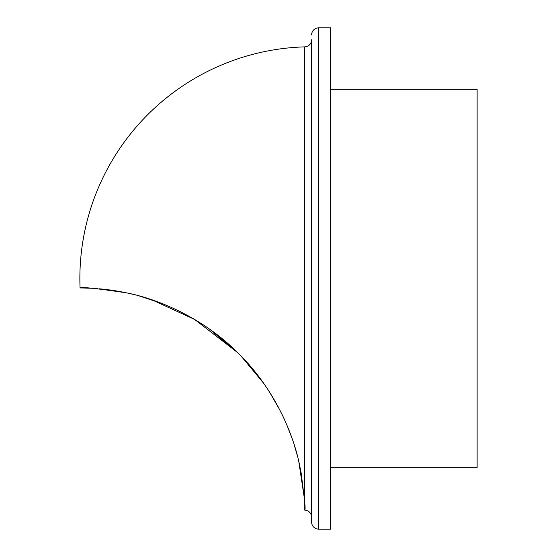 <?xml version="1.0" encoding="UTF-8"?>
<svg xmlns="http://www.w3.org/2000/svg" width="557" height="557" viewBox="0 0 557 557"><rect width="100%" height="100%" fill="white"/><g stroke="black" fill="none" stroke-linecap="round" stroke-linejoin="round"><path stroke-width="0.84" d="M91.327 288.248L82.464 287.976M82.909 287.976L88.048 288.108M94.683 288.449L97.935 288.686M99.104 288.784L103.56 289.208M108.49 289.786L112.041 290.274M116.852 291.019L121.983 291.938M130.31 293.685L136.117 295.106M138.881 295.837L145.704 297.814M151.845 299.791L194.56 319.405L237.609 352.574M240.896 355.874L263.781 383.446M269.198 391.515L279.865 410.049M281.731 413.76L284.112 418.773M289.313 431.007L291.896 437.955M294.04 444.333L297.313 455.57M298.343 459.636L298.9 461.99M301.17 472.984L304.206 497.575M304.345 499.768L304.519 503.291M304.547 503.994L304.582 504.879M304.665 507.726L304.651 507.072M311.607 39.777L311.607 522.055L311.607 39.777A7.095 7.095 0 0 1 304.721 46.872A231.733 231.733 0 0 0 80.062 287.962C80.5 286.709 95.999 288.345 126.578 292.864C155.946 298.559 201.62 316.592 237.609 352.567C274.35 388.18 293.073 433.778 299.206 463.313C304.143 494.129 305.974 509.732 304.707 510.128A231.733 231.733 0 0 1 304.707 510.128L304.658 507.49M311.607 517.223A7.095 7.095 0 0 0 304.721 510.128L304.721 46.872M311.607 522.055A7.095 7.095 0 0 0 318.701 529.15L330.524 529.15L330.524 27.85L318.701 27.85L318.701 529.15M311.607 34.945A7.095 7.095 0 0 1 318.701 27.85M330.524 467.671L477.126 467.671L477.126 89.329L330.524 89.329M304.47 502.129L304.143 496.67M303.927 493.941L303.565 490.056M301.072 472.468L299.241 463.459M292.69 440.239L292.042 438.366M278.061 406.61L271.913 395.86M262.438 381.559L251.701 367.78M238.166 353.117L209.752 329.264M195.486 319.962L179.946 311.454M163.493 304.087L159.177 302.409M146.206 297.967L142.78 296.937M125.374 292.613L122.415 292.021M116.845 291.019L113.12 290.434M108.58 289.8L99.891 288.853M92.727 288.324L89.211 288.15M88.897 288.143L86.676 288.06M82.429 287.976L80.062 287.962M304.63 506.424L304.616 505.833M304.178 497.136L298.754 461.335M296.039 450.926L295.558 449.262M291.979 438.199L286.876 425.026M279.927 410.168L271.809 395.686M261.881 380.786L250.629 366.52M249.849 365.622L244.6 359.766M234.17 349.26L209.989 329.431M196.927 320.832L180.426 311.697M162.143 303.551L139.494 296.004M123.884 292.307L116.35 290.935M115.452 290.789L108.218 289.751"/></g></svg>
